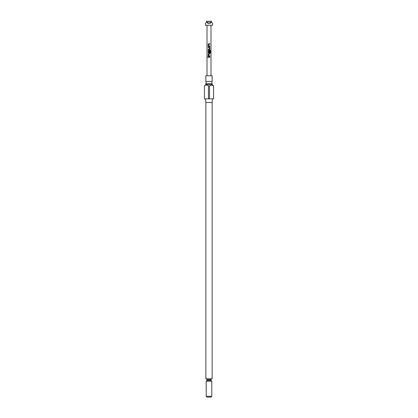 <?xml version="1.0" encoding="UTF-8"?>
<svg xmlns="http://www.w3.org/2000/svg" width="418" height="418" viewBox="0 0 418 418"><rect width="100%" height="100%" fill="white"/><g stroke="black" fill="none" stroke-linecap="round" stroke-linejoin="round"><path stroke-width="0.63" d="M208.007 57.041L207.558 57.041L208.007 57.041M207.965 57.041L207.495 57.041L207.965 57.041M211.221 81.4L205.86 81.4L206.215 82.539L205.86 83.678L212.14 83.678L211.785 82.539L212.14 81.4L211.221 81.4M211.785 396.306L210.991 397.1L207.009 397.1L206.215 396.306L211.785 396.306L211.785 381.195L206.215 381.195L206.215 396.306M212.14 83.678L212.14 84.53L205.86 84.53L204.428 85.962L204.454 98.847L204.428 85.962M205.86 102.483L205.86 378.807L212.14 378.807L212.14 102.483L205.86 102.483L205.541 98.847M204.454 85.962C205.797 84.682 207.14 84.682 208.483 85.962L208.483 98.847L204.454 98.847M212.14 84.53L213.572 85.962L213.572 98.847L209.517 98.847L209.517 85.962L208.483 85.962M209.517 85.962L211.529 84.964L213.546 85.962L213.546 98.847M212.14 81.4L212.14 75.778L205.86 75.778L205.86 81.4M205.421 23.654L206.471 21.84C208.159 24.202 209.841 24.202 211.529 21.84L212.579 23.654L212.579 25.273L205.421 25.273L205.421 23.654M208.206 44.23L208.206 45.985L208.655 46.45L209.799 46.45L209.799 45.949L208.686 45.917L208.686 44.298L209.799 44.261L209.799 43.765L208.655 43.765L208.206 44.23L208.237 45.985L208.666 46.45M209.287 49.209L208.206 49.209L208.206 49.711L209.35 49.711L209.799 49.24L209.799 47.485L209.35 47.02L208.206 47.02L208.206 47.521L209.319 47.553L209.287 49.209M210.505 52.851L210.505 50.745L210.16 50.275L208.655 50.275L208.206 50.745L208.206 52.496L208.655 52.966L209.35 52.966L209.799 52.496L209.799 51.059L209.319 51.059L209.319 52.485L208.718 52.516L208.686 50.865L210.108 50.834L210.134 52.851L210.505 52.851M208.206 54L208.206 55.756L208.655 56.221L209.799 56.221L209.799 55.719L208.686 55.688L208.686 54.068L209.799 54.032L209.799 53.535L208.655 53.535L208.206 54L208.237 55.756L208.666 56.221M209.799 56.791L208.206 56.791L208.206 57.292L209.799 57.292L209.799 56.791M207.009 25.273L207.009 75.778M210.991 25.273L210.991 75.778M211.529 21.84L210.991 20.9L209.993 22.624L209 20.9L208.007 22.624L207.009 20.9L206.471 21.84M209.517 98.847L208.483 98.847M209.768 57.292L209.768 56.791M208.237 56.791L208.237 57.292M208.666 53.535L208.237 54M209.768 54.032L209.768 53.535M209.768 56.221L209.768 55.719M210.134 52.851L210.442 52.851L210.505 50.745M210.442 50.745L210.113 50.275M208.666 50.275L208.206 50.745M208.237 50.745L208.206 52.496M208.237 52.496L208.666 52.966M209.34 52.966L209.799 52.496M209.768 52.496L209.768 51.059L209.319 51.059M208.237 47.02L208.237 47.521M209.799 47.485L209.34 47.02M209.799 49.24L209.768 47.485M209.34 49.711L209.768 49.24M208.237 49.209L208.237 49.711M208.666 43.765L208.237 44.23M209.768 44.261L209.768 43.765M209.768 46.45L209.768 45.949M211.785 378.807L210.991 379.601L207.009 379.601L207.009 380.396L210.991 380.396L211.785 381.195M205.86 83.678L205.86 84.53M210.991 379.601L210.991 380.396M212.14 102.483L212.459 98.847M207.009 380.396L206.215 381.195M207.009 379.601L206.215 378.807"/></g></svg>
